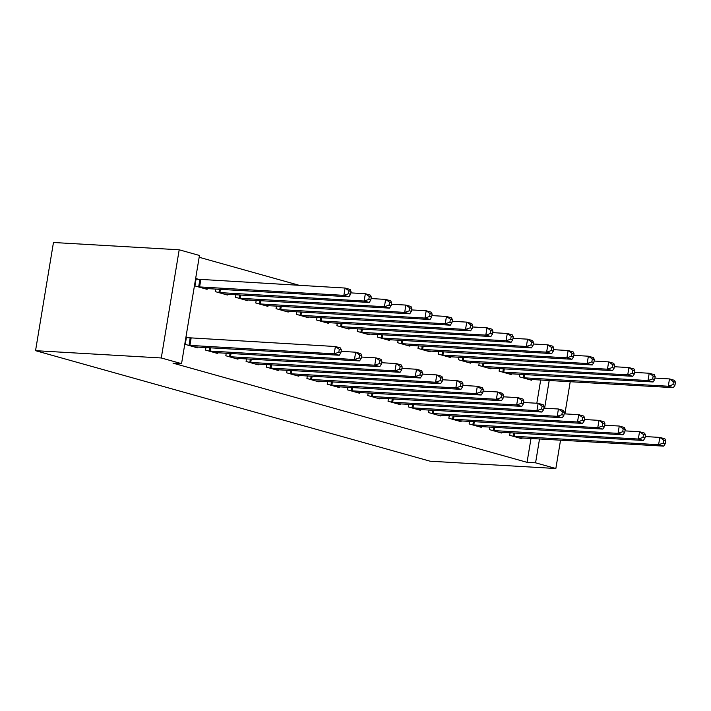<?xml version="1.0" encoding="UTF-8"?>
<svg xmlns="http://www.w3.org/2000/svg" width="711" height="711" viewBox="0 0 711 711"><rect width="100%" height="100%" fill="white"/><g stroke="black" fill="none" stroke-linecap="round" stroke-linejoin="round"><path stroke-width="1.07" d="M299.562 285.404L199.169 257.275M531.01 438.438L527.055 462.337L173.031 363.152L181.554 363.65L199.462 255.471L179.19 249.792L53.458 242.495L35.55 350.674L430.119 461.208L555.851 468.505L535.579 462.825L539.533 438.927M499.504 368.565L499.086 371.124L511.245 374.537L511.378 373.755M489.826 427.035L489.399 429.604L501.566 433.008L501.699 432.235M458.95 357.198L458.533 359.766L470.7 363.179L470.824 362.397M449.272 415.677L448.845 418.246L461.012 421.65L461.146 420.868M418.406 345.839L417.979 348.408L430.146 351.812L430.271 351.03M408.718 404.319L408.301 406.879L420.459 410.291L420.592 409.509M377.852 334.481L377.425 337.05L389.592 340.453L389.717 339.671M368.174 392.961L367.747 395.52L379.914 398.933L380.038 398.151M337.298 323.123L336.872 325.682L349.039 329.095L349.172 328.313M327.62 381.594L327.193 384.162L339.36 387.566L339.485 386.793M296.745 311.756L296.318 314.324L308.485 317.737L308.618 316.955M287.066 370.235L286.64 372.804L298.807 376.208L298.931 375.426M256.191 300.398L255.764 302.966L267.931 306.37L268.065 305.588M246.513 358.877L246.086 361.437L258.253 364.85L258.386 364.068M215.637 289.039L215.22 291.608L227.387 295.012L227.511 294.23M205.959 347.519L205.532 350.079L217.699 353.491L217.833 352.709M536.832 403.244L540.689 379.958M189.748 338.009L186.469 337.094L185.26 344.4L197.427 347.812L197.551 347.03M199.436 279.53L196.147 278.614L194.938 285.92L207.105 289.333L207.239 288.55M226.24 353.198L225.814 355.758L237.981 359.171L238.105 358.388M235.919 294.718L235.492 297.287L247.659 300.691L247.784 299.909M266.785 364.556L266.367 367.125L278.534 370.529L278.659 369.747M276.472 306.077L276.046 308.645L288.213 312.049L288.337 311.276M307.339 375.915L306.912 378.483L319.079 381.887L319.212 381.105M317.026 317.444L316.599 320.003L328.766 323.416L328.891 322.634M347.892 387.273L347.466 389.841L359.633 393.254L359.766 392.472M357.571 328.802L357.153 331.362L369.311 334.774L369.444 333.992M388.446 398.64L388.019 401.2L400.186 404.612L400.32 403.83M398.124 340.16L397.698 342.729L409.865 346.133L409.998 345.35M429 409.998L428.573 412.567L440.74 415.971L440.864 415.188M438.678 351.518L438.252 354.087L450.419 357.491L450.552 356.718M469.553 421.356L469.127 423.925L481.294 427.329L481.418 426.556M479.232 362.886L478.805 365.445L490.972 368.858L491.105 368.076M510.098 432.723L509.68 435.283L521.847 438.696L521.972 437.914M519.785 374.244L519.359 376.803L531.526 380.216L531.65 379.434M544.617 408.203L549.212 380.456M555.851 468.505L560.544 440.153M564.898 413.882L570.231 381.674M527.055 462.337L535.579 462.825M181.554 363.65L161.281 357.971L35.55 350.674M179.19 249.792L161.281 357.971M188.539 345.315L334.188 353.829L339.254 355.251L194.147 346.888M186.389 337.609L335.396 346.524L340.462 347.937L341.351 349.865L339.325 349.297L338.836 352.221L340.871 352.789L341.351 349.865M338.836 352.221L334.188 353.829L335.396 346.524L339.325 349.297M339.254 355.251L340.871 352.789M203.826 288.408L348.932 296.771L343.866 295.349L345.075 288.044L196.067 279.13M349.003 290.826L345.075 288.044L350.15 289.466L351.03 291.394L349.003 290.826L348.523 293.75L350.55 294.318L351.03 291.394M348.523 293.75L343.866 295.349L198.227 286.844M350.55 294.318L348.932 296.771M208.821 351.003L354.46 359.508L359.535 360.93L214.42 352.567M341.102 351.358L355.669 352.203L360.744 353.616L361.623 355.544L359.597 354.976L359.117 357.9L361.144 358.468L361.623 355.544M359.117 357.9L354.46 359.508L355.669 352.203L359.597 354.976M359.535 360.93L361.144 358.468M229.093 356.682L374.741 365.187L379.807 366.609L234.692 358.246M361.384 357.038L375.95 357.882L381.016 359.304L381.905 361.224L379.878 360.664L379.39 363.588L381.416 364.148L381.905 361.224M379.39 363.588L374.741 365.187L375.95 357.882L379.878 360.664M379.807 366.609L381.416 364.148M224.098 294.096L369.213 302.451L364.139 301.037L365.356 293.723L350.79 292.879M369.285 296.505L365.356 293.723L370.422 295.145L371.311 297.074L369.285 296.505L368.796 299.429L370.822 299.998L371.311 297.074M368.796 299.429L364.139 301.037L218.499 292.523M370.822 299.998L369.213 302.451M244.38 299.775L389.486 308.13L384.42 306.717L385.629 299.402L371.062 298.558M389.557 302.184L385.629 299.402L390.695 300.824L391.583 302.753L389.557 302.184L389.077 305.108L391.103 305.677L391.583 302.753M389.077 305.108L384.42 306.717L238.772 298.202M391.103 305.677L389.486 308.13M249.374 362.361L395.014 370.866L400.08 372.288L254.973 363.925M381.656 362.717L396.223 363.561L401.297 364.983L402.177 366.912L400.151 366.343L399.671 369.267L401.697 369.836L402.177 366.912M399.671 369.267L395.014 370.866L396.223 363.561L400.151 366.343M400.08 372.288L401.697 369.836M269.647 368.04L415.286 376.554L420.361 377.968L275.246 369.613M401.937 368.396L416.504 369.24L421.57 370.662L422.458 372.591L420.432 372.022L419.943 374.946L421.97 375.515L422.458 372.591M419.943 374.946L415.286 376.554L416.504 369.24L420.432 372.022M420.361 377.968L421.97 375.515M264.652 305.454L409.767 313.818L404.692 312.396L405.901 305.081L391.334 304.237M409.829 307.863L405.901 305.081L410.976 306.503L411.865 308.432L409.829 307.863L409.349 310.787L411.376 311.356L411.865 308.432M409.349 310.787L404.692 312.396L259.053 303.881M411.376 311.356L409.767 313.818M284.924 311.134L430.039 319.497L424.974 318.075L426.182 310.76L411.616 309.916M430.111 313.542L426.182 310.76L431.248 312.182L432.137 314.111L430.111 313.542L429.622 316.466L431.648 317.035L432.137 314.111M429.622 316.466L424.974 318.075L279.325 309.561M431.648 317.035L430.039 319.497M289.919 373.719L435.567 382.234L440.633 383.647L295.527 375.292M422.21 374.075L436.776 374.919L441.842 376.341L442.731 378.27L440.704 377.701L440.225 380.625L442.251 381.194L442.731 378.27M440.225 380.625L435.567 382.234L436.776 374.919L440.704 377.701M440.633 383.647L442.251 381.194M305.206 316.813L450.312 325.176L445.246 323.754L446.455 316.448L431.888 315.595M450.383 319.221L446.455 316.448L451.529 317.861L452.409 319.79L450.383 319.221L449.903 322.145L451.929 322.714L452.409 319.79M449.903 322.145L445.246 323.754L299.607 315.249M451.929 322.714L450.312 325.176M310.2 379.398L455.84 387.913L460.915 389.335L315.8 380.972M442.482 379.754L457.049 380.598L462.123 382.02L463.012 383.949L460.977 383.38L460.497 386.304L462.523 386.873L463.012 383.949M460.497 386.304L455.84 387.913L457.049 380.598L460.977 383.38M460.915 389.335L462.523 386.873M325.478 322.492L470.593 330.855L465.527 329.433L466.736 322.127L452.169 321.283M470.664 324.9L466.736 322.127L471.802 323.541L472.691 325.469L470.664 324.9L470.175 327.824L472.202 328.393L472.691 325.469M470.175 327.824L465.527 329.433L319.879 320.928M472.202 328.393L470.593 330.855M330.473 385.078L476.121 393.592L481.187 395.014L336.072 386.651M462.763 385.433L477.33 386.277L482.396 387.699L483.284 389.628L481.258 389.059L480.769 391.983L482.805 392.552L483.284 389.628M480.769 391.983L476.121 393.592L477.33 386.277L481.258 389.059M481.187 395.014L482.805 392.552M350.754 390.766L496.394 399.271L501.459 400.693L356.353 392.33M483.036 391.121L497.602 391.965L502.677 393.379L503.557 395.307L501.531 394.738L501.051 397.662L503.077 398.231L503.557 395.307M501.051 397.662L496.394 399.271L497.602 391.965L501.531 394.738M501.459 400.693L503.077 398.231M371.026 396.445L516.675 404.95L521.741 406.372L376.626 398.009M503.317 396.8L517.884 397.645L522.949 399.067L523.838 400.986L521.812 400.417L521.323 403.341L523.349 403.91L523.838 400.986M521.323 403.341L516.675 404.95L517.884 397.645L521.812 400.417M521.741 406.372L523.349 403.91M391.299 402.124L536.947 410.629L542.013 412.051L396.907 403.688M523.589 402.479L538.156 403.324L543.222 404.746L544.111 406.674L542.084 406.105L541.604 409.029L543.631 409.598L544.111 406.674M541.604 409.029L536.947 410.629L538.156 403.324L542.084 406.105M542.013 412.051L543.631 409.598M411.58 407.803L557.22 416.308L562.294 417.73L417.179 409.376M543.871 408.158L558.437 409.003L563.503 410.425L564.392 412.353L562.365 411.785L561.877 414.709L563.903 415.277L564.392 412.353M561.877 414.709L557.22 416.308L558.437 409.003L562.365 411.785M562.294 417.73L563.903 415.277M431.853 413.482L577.501 421.996L582.567 423.409L437.461 415.055M564.143 413.838L578.71 414.682L583.775 416.104L584.664 418.032L582.638 417.464L582.149 420.388L584.184 420.956L584.664 418.032M582.149 420.388L577.501 421.996L578.71 414.682L582.638 417.464M582.567 423.409L584.184 420.956M452.134 419.161L597.773 427.675L602.848 429.089L457.733 420.734M584.415 419.517L598.982 420.361L604.057 421.783L604.937 423.712L602.91 423.143L602.43 426.067L604.457 426.636L604.937 423.712M602.43 426.067L597.773 427.675L598.982 420.361L602.91 423.143M602.848 429.089L604.457 426.636M345.759 328.171L490.866 336.534L485.8 335.112L487.008 327.807L472.442 326.962M490.937 330.588L487.008 327.807L492.074 329.229L492.963 331.157L490.937 330.588L490.457 333.512L492.483 334.072L492.963 331.157M490.457 333.512L485.8 335.112L340.151 326.607M492.483 334.072L490.866 336.534M366.032 333.85L511.147 342.213L506.072 340.791L507.29 333.486L492.723 332.641M511.209 336.267L507.29 333.486L512.355 334.908L513.244 336.836L511.209 336.267L510.729 339.191L512.755 339.76L513.244 336.836M510.729 339.191L506.072 340.791L360.433 332.286M512.755 339.76L511.147 342.213M386.313 339.538L531.419 347.892L526.353 346.479L527.562 339.165L512.995 338.32M531.49 341.947L527.562 339.165L532.628 340.587L533.517 342.515L531.49 341.947L531.001 344.871L533.037 345.439L533.517 342.515M531.001 344.871L526.353 346.479L380.705 337.965M533.037 345.439L531.419 347.892M406.585 345.217L551.7 353.571L546.626 352.158L547.834 344.844L533.268 344M551.763 347.626L547.834 344.844L552.909 346.266L553.789 348.194L551.763 347.626L551.283 350.55L553.309 351.118L553.789 348.194M551.283 350.55L546.626 352.158L400.986 343.644M553.309 351.118L551.7 353.571M426.858 350.896L571.973 359.259L566.907 357.837L568.116 350.523L553.549 349.679M572.044 353.305L568.116 350.523L573.182 351.945L574.07 353.874L572.044 353.305L571.555 356.229L573.581 356.798L574.07 353.874M571.555 356.229L566.907 357.837L421.259 349.323M573.581 356.798L571.973 359.259M447.139 356.575L592.245 364.939L587.179 363.517L588.388 356.202L573.821 355.358M592.316 358.984L588.388 356.202L593.463 357.624L594.343 359.553L592.316 358.984L591.836 361.908L593.863 362.477L594.343 359.553M591.836 361.908L587.179 363.517L441.54 355.002M593.863 362.477L592.245 364.939M467.411 362.255L612.527 370.618L607.452 369.196L608.669 361.89L594.103 361.046M612.598 364.663L608.669 361.89L613.735 363.303L614.624 365.232L612.598 364.663L612.109 367.587L614.135 368.156L614.624 365.232M612.109 367.587L607.452 369.196L461.812 360.69M614.135 368.156L612.527 370.618M472.406 424.84L618.055 433.355L623.12 434.776L478.005 426.413M604.697 425.196L619.263 426.04L624.329 427.462L625.218 429.391L623.192 428.822L622.703 431.746L624.729 432.315L625.218 429.391M622.703 431.746L618.055 433.355L619.263 426.04L623.192 428.822M623.12 434.776L624.729 432.315M487.693 367.934L632.799 376.297L627.733 374.875L628.942 367.569L614.375 366.725M632.87 370.351L628.942 367.569L634.008 368.991L634.896 370.911L632.87 370.351L632.39 373.266L634.416 373.835L634.896 370.911M632.39 373.266L627.733 374.875L482.085 366.369M634.416 373.835L632.799 376.297M492.687 430.519L638.327 439.034L643.393 440.456L498.287 432.092M624.969 430.875L639.536 431.728L644.61 433.141L645.49 435.07L643.464 434.501L642.984 437.425L645.01 437.994L645.49 435.07M642.984 437.425L638.327 439.034L639.536 431.728L643.464 434.501M643.393 440.456L645.01 437.994M507.965 373.613L653.08 381.976L648.005 380.554L649.214 373.248L634.647 372.404M653.142 376.03L649.214 373.248L654.289 374.67L655.178 376.599L653.142 376.03L652.662 378.954L654.689 379.523L655.178 376.599M652.662 378.954L648.005 380.554L502.366 372.049M654.689 379.523L653.08 381.976M512.96 436.207L658.599 444.713L663.674 446.135L518.559 437.772M645.25 436.563L659.817 437.407L664.883 438.82L665.772 440.749L663.745 440.18L663.256 443.104L665.283 443.673L665.772 440.749M663.256 443.104L658.599 444.713L659.817 437.407L663.745 440.18M663.674 446.135L665.283 443.673M528.246 379.301L673.353 387.655L668.287 386.233L669.495 378.927L654.929 378.083M673.424 381.709L669.495 378.927L674.561 380.349L675.45 382.278L673.424 381.709L672.935 384.633L674.97 385.202L675.45 382.278M672.935 384.633L668.287 386.233L522.638 377.728M674.97 385.202L673.353 387.655M188.975 345.368L190.184 338.063M189.917 345.457L191.126 338.152M200.804 279.672L199.595 286.977M199.862 279.583L198.653 286.897M209.247 351.047L209.798 347.741M210.189 351.136L210.749 347.795M229.529 356.735L230.071 353.42M230.471 356.815L231.022 353.474M220.428 289.315L219.877 292.665M219.477 289.261L218.935 292.577M240.7 294.994L240.149 298.344M239.758 294.941L239.207 298.256M249.801 362.414L250.352 359.099M250.743 362.503L251.294 359.153M270.082 368.094L270.624 364.779M271.024 368.182L271.575 364.832M260.981 300.673L260.422 304.024M260.03 300.62L259.479 303.935M281.254 306.361L280.703 309.703M280.312 306.299L279.761 309.614M290.355 373.773L290.906 370.458M291.297 373.862L291.848 370.511M301.535 312.04L300.975 315.382M300.584 311.978L300.033 315.293M310.627 379.452L311.178 376.137M311.569 379.541L312.129 376.19M321.807 317.719L321.256 321.061M320.857 317.666L320.314 320.972M330.908 385.131L331.459 381.816M331.85 385.22L332.401 381.878M351.181 390.81L351.732 387.504M352.123 390.899L352.683 387.557M371.462 396.489L372.004 393.183M372.404 396.578L372.955 393.236M391.734 402.177L392.285 398.862M392.676 402.257L393.227 398.915M412.016 407.856L412.558 404.541M412.958 407.945L413.509 404.595M432.288 413.535L432.839 410.22M433.23 413.624L433.781 410.274M452.56 419.214L453.111 415.899M453.502 419.303L454.062 415.953M342.08 323.398L341.529 326.74M341.138 323.345L340.587 326.66M362.361 329.077L361.81 332.428M361.41 329.024L360.868 332.339M382.634 334.757L382.083 338.107M381.691 334.703L381.14 338.018M402.915 340.436L402.355 343.786M401.964 340.382L401.413 343.697M423.187 346.115L422.636 349.465M422.236 346.061L421.694 349.377M443.468 351.803L442.909 355.145M442.518 351.741L441.966 355.056M463.741 357.482L463.19 360.824M462.79 357.429L462.248 360.735M472.842 424.894L473.393 421.579M473.784 424.982L474.335 421.641M484.013 363.161L483.462 366.503M483.071 363.108L482.52 366.414M493.114 430.573L493.665 427.258M494.056 430.662L494.616 427.32M504.295 368.84L503.735 372.182M503.344 368.787L502.793 372.102M513.395 436.252L513.937 432.946M514.337 436.341L514.888 432.999M524.567 374.519L524.016 377.87M523.625 374.466L523.074 377.781"/></g></svg>
